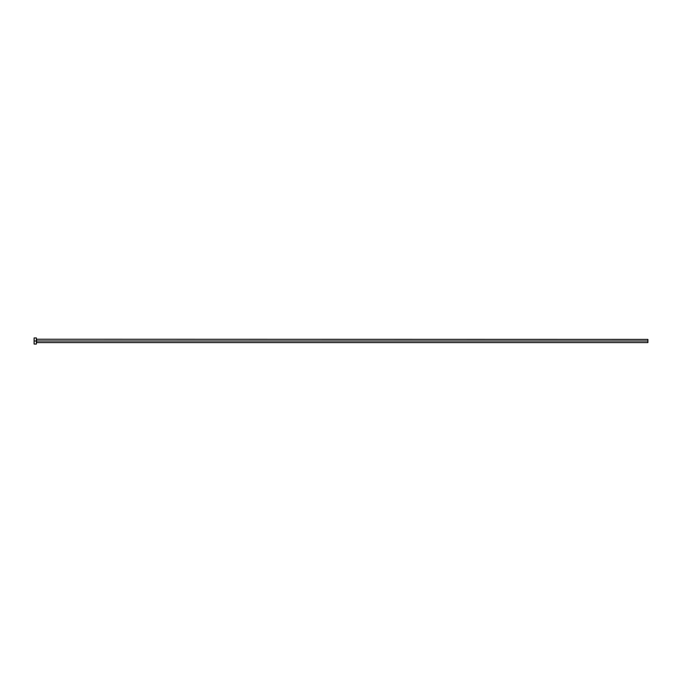 <?xml version="1.0" encoding="UTF-8"?>
<svg xmlns="http://www.w3.org/2000/svg" width="682" height="682" viewBox="0 0 682 682"><rect width="100%" height="100%" fill="white"/><g stroke="black" fill="none" stroke-linecap="round" stroke-linejoin="round"><path stroke-width="1.02" d="M34.1 344.06L34.1 337.94L34.1 341L647.9 341L647.9 342.603L647.9 341L36.547 341L36.547 339.397L36.547 341L34.1 341L34.1 344.06L36.393 344.06L36.393 337.94L36.393 344.06M36.393 342.756L36.547 341L36.547 342.603L647.9 342.603M647.9 341L647.9 339.397L647.9 341M647.9 339.397L36.393 339.244M34.1 337.94L36.393 337.94"/></g></svg>
